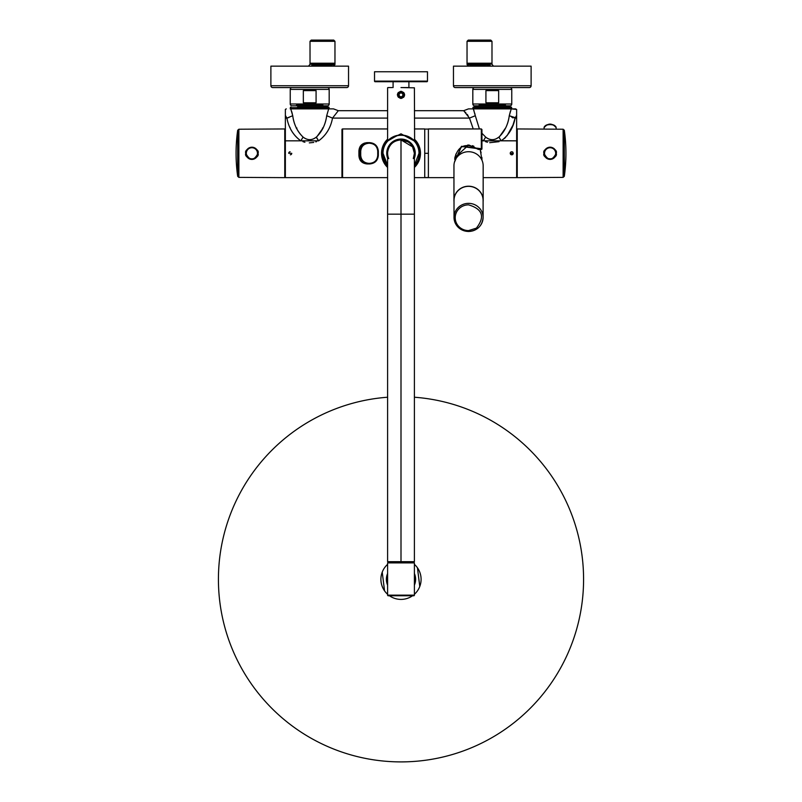 <?xml version="1.0" encoding="UTF-8"?>
<svg xmlns="http://www.w3.org/2000/svg" width="802" height="802" viewBox="0 0 802 802"><rect width="100%" height="100%" fill="white"/><g stroke="black" fill="none" stroke-linecap="round" stroke-linejoin="round"><path stroke-width="1.2" d="M334.965 63.228L310.013 63.228M310.925 40.401L334.053 40.401M491.987 63.228L467.035 63.228M467.947 40.401L491.075 40.401M397.351 94.877C399.787 99.588 402.213 99.588 404.649 94.877C402.213 90.165 399.787 90.165 397.351 94.877M397.952 94.877A3.048 3.048 0 0 1 401 91.829A3.048 3.048 0 0 1 404.048 94.877A3.048 3.048 0 0 1 401 97.914A3.048 3.048 0 0 1 397.952 94.877M513.22 153.733L510.242 153.302A1.524 1.524 0 0 0 512.849 154.365M291.276 153.302L288.71 153.302L291.276 153.302M290.755 108.871L328.67 108.871L326.695 115.719C325.602 124.3 322.153 131.418 316.339 137.092C312.108 140.52 307.687 140.52 303.086 137.092C297.402 131.708 293.953 124.581 292.73 115.719L290.755 108.871L333.482 108.871L338.314 110.696L333.482 108.871L328.67 108.871L326.695 115.719C325.472 124.581 322.023 131.708 316.339 137.092C311.928 140.51 307.507 140.51 303.086 137.092C297.241 131.368 293.793 124.24 292.73 115.719L286.905 118.094L285.362 115.428L285.362 140.831L300.81 140.831C293.321 135.338 288.68 127.759 286.905 118.094L285.362 118.094L285.362 113.002M285.362 177.643L285.362 140.831L285.362 177.643L342.574 177.643L342.574 128.952A0.612 0.612 0 0 0 341.963 129.563L341.963 177.031L341.963 129.563A0.612 0.612 0 0 1 342.574 128.952L387.607 128.952L342.574 128.952L342.574 177.643A0.612 0.612 0 0 1 341.963 177.031L341.963 177.031A0.612 0.612 0 0 0 342.574 177.643L387.607 177.643L342.574 177.643M286.244 108.871L285.362 109.443L286.274 108.871L285.362 109.443L285.362 115.428L286.905 118.094L289.021 117.493M516.638 164.691L517.24 165.463L516.638 164.691M517.24 160.4L516.638 161.924L517.24 160.4M516.638 144.671L517.24 146.205L516.638 144.671M517.24 141.142L516.638 141.904L517.24 141.142M517.24 134.044L516.638 133.282L517.24 134.044M517.24 172.55L516.638 173.322M517.24 172.771L516.638 175.087M501.34 140.741L516.638 140.831L516.638 153.302L516.638 131.508M424.739 177.643L424.739 128.952L424.739 177.643L414.393 177.643L428.388 177.643L428.388 128.952L481.33 128.952L428.388 128.952L428.388 177.643L453.952 177.643L428.388 177.643M483.165 177.643L516.638 177.643L516.638 153.302L516.638 177.643M510.453 111.157L509.27 115.719L516.638 118.094L516.638 140.831L516.638 115.428L515.095 118.094C513.39 127.658 508.759 135.237 501.19 140.831L483.385 140.831L481.942 139.909M481.942 140.831L483.385 140.831L481.942 140.831M316.178 137.212L318.615 140.831C326.083 135.368 330.715 127.789 332.519 118.094L387.607 118.094L332.519 118.094L326.695 115.719L332.519 118.094L338.314 110.696L332.519 118.094C330.715 127.779 326.083 135.368 318.615 140.831L285.362 140.831L285.362 118.094L286.905 118.094C288.74 127.889 293.372 135.468 300.81 140.831L300.369 140.571M513.29 153.302L510.242 153.302L513.29 153.302M499.044 141.663L489.681 142.696L499.044 141.663M487.486 142.245L485.531 141.653L487.486 142.245M316.469 141.663L315.798 141.874M313.722 142.435L309.301 142.876M304.91 142.245L302.945 141.653M314.935 138.044L314.033 138.566M516.568 115.518L515.095 118.094L516.638 118.094L516.638 109.443L512.618 108.871M516.638 109.443L511.245 108.871L509.27 115.719C508.047 124.581 504.598 131.708 498.914 137.092L501.19 140.831L516.638 140.831L516.638 153.302M286.905 118.094L292.73 115.719L291.537 111.117M323.026 128.039L316.99 136.581M315.036 137.984L314.113 138.525M292.239 113.543L292.108 113.042M515.054 118.235L512.979 125.072M512.939 125.182L506.984 135.859M505.731 137.242L504.388 138.525M505.741 127.739L499.566 136.581M486.002 137.343L485.661 137.092C490.072 140.51 494.493 140.51 498.914 137.092L501.19 140.831C508.689 135.338 513.32 127.749 515.095 118.094L509.27 115.719C508.187 124.3 504.739 131.418 498.914 137.092L496.669 138.535M495.887 138.926L494.684 139.388M471.486 108.871L468.518 108.871L463.686 110.696L468.518 108.871L511.245 108.871L473.33 108.871L475.305 115.719L469.481 118.094L463.686 110.696L469.481 118.094L414.393 118.094L469.481 118.094L473.24 128.952L469.481 118.094L475.305 115.719L473.33 108.871M515.736 108.871L511.245 108.871M511.907 108.871L511.255 108.871L511.646 107.658A0.612 0.612 0 0 0 511.034 107.047L473.541 107.047A0.612 0.612 0 0 0 472.939 107.658A0.612 0.612 0 0 1 473.541 107.047L511.034 107.047A0.612 0.612 0 0 1 511.646 107.658L472.939 107.658L511.646 107.658L511.646 108.871M472.939 108.871L472.939 107.658L472.939 108.871M512.979 152.38A1.524 1.524 0 0 0 511.706 151.779A1.524 1.524 0 0 1 512.979 152.38M510.704 152.21A1.524 1.524 0 0 1 511.656 151.779A1.524 1.524 0 0 0 510.242 153.302M291.758 153.302A1.524 1.524 0 0 1 290.354 154.816A1.524 1.524 0 0 0 291.296 154.385M297.482 107.047L328.459 107.047A0.612 0.612 0 0 1 329.061 107.658L329.061 108.871L329.061 107.658A0.612 0.612 0 0 0 328.459 107.047L321.943 107.047M290.354 108.871L290.354 107.658A0.612 0.612 0 0 1 290.966 107.047L290.966 107.047A0.612 0.612 0 0 0 290.354 107.658L329.051 107.658L290.354 107.658L290.745 108.871L290.194 108.871M290.174 127.919L289.913 127.297M290.113 151.779A1.524 1.524 0 0 0 288.71 153.302A1.524 1.524 0 0 1 290.113 151.779M512.979 117.904L511.766 117.152M511.024 107.047L473.541 107.047M498.914 137.092C494.323 140.561 489.902 140.561 485.661 137.092L481.942 133.272L485.661 137.092L483.385 140.831L501.19 140.831M479.395 128.952L475.305 115.719L479.395 128.952M468.017 115.528L467.155 114.385M465.942 112.972L464.939 111.919M463.686 110.706L414.393 110.696M475.015 114.365L474.714 113.172M474.112 111.127L473.411 109.082M330.394 108.871L329.873 108.871M300.81 140.831L303.086 137.092L300.81 140.831L318.615 140.831L316.339 137.092M292.078 112.942L291.637 111.458M485.661 137.092L483.385 140.831M515.044 118.295L513.591 123.348M505.16 137.814L504.488 138.435M285.362 135.037L284.76 135.037L285.362 135.037M285.362 171.558L284.76 171.558L285.362 171.558M285.362 155.187L284.76 155.187L285.362 155.187M285.362 169.673L284.76 169.673L285.362 169.673M285.362 136.921L284.76 136.921L285.362 136.921M285.362 151.418L284.76 151.418L285.362 151.418M424.739 128.952L414.393 128.952L424.739 128.952M367.968 142.646L368.8 142.646C363.517 143.187 360.619 146.024 360.118 151.167L360.118 155.428C360.539 160.54 363.436 163.377 368.8 163.949L369.642 163.949C374.935 163.418 377.832 160.57 378.323 155.428L378.343 151.167C377.682 145.884 374.785 143.037 369.642 142.646L368.8 142.646C363.557 143.127 360.669 145.974 360.118 151.167L360.118 155.428L358.915 155.428L358.915 151.167L364.238 143.147M362.474 161.252L360.118 155.428L360.72 155.428C361.231 160.27 363.928 162.906 368.8 163.337L368.8 163.949L367.126 163.949C361.943 163.428 359.206 160.58 358.915 155.428L358.915 151.167C359.186 146.034 361.923 143.197 367.126 142.646L369.642 142.646L368.8 143.257C363.928 143.688 361.231 146.335 360.72 151.167L360.72 155.428C361.221 160.27 363.918 162.906 368.8 163.337L369.642 163.337C374.524 162.906 377.221 160.27 377.732 155.428L378.343 155.428L378.343 151.167C377.782 145.954 374.885 143.117 369.642 142.646L368.8 143.257C363.928 143.688 361.231 146.325 360.72 151.167L360.118 151.167L360.72 151.167L360.72 155.428L358.915 155.428C359.206 160.59 361.943 163.428 367.126 163.949L368.8 163.949L367.126 163.949M377.732 151.167L378.343 151.167L377.732 151.167C377.211 146.325 374.524 143.688 369.642 143.257C374.524 143.688 377.221 146.325 377.732 151.167L377.732 155.428L377.732 151.167M424.739 153.302L428.388 153.302L424.739 153.302M454.744 159.448L454.894 157.533C458.574 145.152 466.283 142.395 478.032 149.262L481.581 148.731L461.581 146.315L454.413 162.295L461.35 146.465L478.463 148.721L478.042 149.262A0.612 0.612 0 0 0 478.463 149.443A0.612 0.591 -12 0 1 478.042 149.262L469.08 145.072M481.33 149.443L478.463 149.443L481.33 149.423A0.612 0.612 0 0 0 481.942 148.831A0.612 0.591 0 0 1 481.33 149.423L481.33 128.962L481.942 129.563L481.942 148.831L481.942 129.563L481.942 148.831L481.942 129.563L481.581 137.413M481.33 138.365A0.612 0.591 180 0 0 481.942 137.774M481.581 157.874L481.942 159.889L481.942 157.763A0.612 0.591 180 0 0 481.631 157.252A0.612 0.591 180 0 1 481.942 157.763L481.701 157.854M467.616 145.092L468.558 145.062L454.894 157.533M472.368 145.673L473.882 146.275M481.33 128.962L481.33 148.992M369.642 163.337L369.642 163.949C374.885 163.488 377.782 160.651 378.343 155.428L377.732 155.428C377.211 160.27 374.524 162.906 369.642 163.337L368.8 163.949L369.642 163.337M358.915 151.167L360.118 151.167L358.915 151.167M364.539 162.856L368.138 163.929M375.105 162.054L375.968 161.262M407.967 141.864L401 139.909L401 214.164L414.393 214.164L414.393 153.302A13.393 13.393 0 0 0 401 139.909A13.393 13.393 0 0 1 414.393 153.302L413.291 158.606A13.393 13.393 0 0 0 401 139.909A13.393 13.393 0 0 0 388.709 158.606M412.789 146.956L401 139.909A13.393 13.393 0 0 0 387.607 153.302A13.393 13.393 0 0 1 401 139.909A13.393 13.393 0 0 1 414.393 153.302L412.439 146.335M387.667 152.079C388.98 144.601 393.431 140.54 401 139.909A13.393 13.393 0 0 0 387.607 153.302L387.607 153.302A13.393 13.393 0 0 1 401 139.909L401 561.671L387.607 561.671L387.607 214.164L401 214.164L401 561.671L388.218 561.671L388.218 562.884L388.218 561.671M387.607 153.302L387.607 214.164L414.393 214.164L414.393 561.671L401 561.671L413.782 561.671L413.782 562.884L413.782 561.671M414.393 595.144A0.612 0.612 0 0 1 413.782 595.756A0.612 0.612 90 0 0 414.393 595.144L387.607 595.144L387.607 562.884L414.393 562.884L414.393 595.144L414.393 562.884L387.607 562.884L387.607 595.144A0.612 0.612 0 0 0 388.218 595.756L413.782 595.756L388.218 595.756A0.612 0.612 0 0 1 387.607 595.144L414.393 595.144A0.612 0.612 0 0 1 413.782 595.756L388.218 595.756M419.256 148.55L419.256 160.079A19.479 19.479 0 0 0 419.256 146.525L419.256 148.55A18.867 18.867 0 0 0 414.393 140.009A18.867 18.867 0 0 1 419.256 148.55L419.256 160.079A19.479 19.479 0 0 0 414.393 139.157A19.479 19.479 0 0 1 419.256 146.525L419.256 148.55M387.607 140.009A18.867 18.867 0 0 0 382.744 148.55L382.744 146.525A19.479 19.479 0 0 0 382.744 160.079L382.744 146.525A19.479 19.479 0 0 0 387.607 167.438A19.479 19.479 0 0 1 382.744 160.079L382.744 158.054A18.867 18.867 0 0 0 387.607 166.595A18.867 18.867 0 0 1 382.744 158.054L382.744 148.55A18.867 18.867 0 0 1 387.607 140.009M414.393 166.595A18.867 18.867 0 0 0 419.256 158.054A18.867 18.867 0 0 1 414.393 166.595M419.256 158.134L419.256 159.157L419.256 158.134M382.744 159.337L382.744 158.054L382.744 159.337M382.744 148.47L382.744 147.448L382.744 148.47M414.393 167.438A19.479 19.479 0 0 0 419.256 160.079A19.479 19.479 0 0 1 414.393 167.438M387.607 139.157A19.479 19.479 0 0 0 382.744 146.525A19.479 19.479 0 0 1 387.607 139.157M415.977 163.317A18.015 18.015 0 0 1 414.393 165.352L419.015 153.302A18.015 18.015 0 0 0 401.01 135.287A18.015 18.015 0 0 0 382.985 153.272A18.015 18.015 0 0 1 382.985 153.272L387.607 165.352A18.015 18.015 0 0 1 385.311 162.154M387.607 165.713A18.256 18.256 0 0 1 382.744 153.302A18.256 18.256 0 0 0 387.607 165.713A18.256 18.256 0 0 1 401.01 135.037A18.256 18.256 0 0 1 414.393 165.713A18.256 18.256 0 0 0 419.256 153.322A18.256 18.256 0 0 1 414.393 165.713M399.586 135.097L401 135.037L401 133.824L387.607 140.42L387.306 141.222L397.431 135.398M402.243 135.087L409 136.891M401 133.824L415.606 141.633M404.328 96.06L403.546 97.323L400.99 98.165L397.712 94.877L400.99 91.588L404.288 94.877L401.01 98.165L398.454 97.323L397.672 96.039M404.328 93.694L403.546 92.42L401.01 91.588L398.454 92.42L397.702 93.613M398.444 94.877C400.148 91.578 401.852 91.578 403.556 94.877C401.852 98.175 400.148 98.175 398.444 94.877M400.98 87.568L414.393 87.819L400.98 87.568C412.388 87.568 412.388 87.568 401 87.568M392.178 87.568L387.857 87.568M398.454 92.42A3.529 3.529 0 0 0 397.471 94.877L398.454 97.323M403.546 97.323A3.529 3.529 0 0 0 403.546 92.42M393.09 87.568L393.09 81.724M408.91 87.568L408.91 81.724M402.053 96.701L403.105 94.877L402.053 96.701L399.947 96.701L398.895 94.877L399.947 93.052L398.895 94.877M399.947 93.052L402.053 93.052L403.105 94.877M414.995 153.282L414.393 157.382L414.995 153.302A13.995 13.995 0 0 0 400.99 139.297A13.995 13.995 0 0 0 387.005 153.302A13.995 13.995 0 0 1 400.99 139.297A13.995 13.995 0 0 1 414.995 153.282M387.005 153.322A13.995 13.995 0 0 1 387.005 153.302A13.995 13.995 0 0 0 387.005 153.322L387.607 157.382L387.005 153.322M292.058 87.568A1.825 1.825 0 0 0 290.234 89.393L290.234 103.999A1.825 1.825 0 0 0 292.058 105.824L327.356 105.824L292.058 105.824M327.356 87.568A1.825 1.825 0 0 1 329.181 89.393L329.181 103.999A1.825 1.825 0 0 1 327.356 105.824L327.356 105.824M316.078 90.616L316.078 102.786L303.336 102.786L303.336 90.616L316.078 90.616M309.712 105.824L323.406 105.824L309.712 105.824M322.795 103.999L322.795 105.222L296.63 105.222L296.018 105.824M322.795 105.222L323.406 105.824M296.63 103.999L296.63 105.222M330.213 64.691L330.213 65.293L331.908 64.08L334.965 64.441L334.965 41.313L310.013 41.313L310.033 64.24L331.958 64.992M333.331 64.862L332.74 64.852M332.168 64.491L334.965 64.441M332.078 64.852L330.895 66.145M314.765 64.691L314.765 65.293L312.61 64.802L311.196 66.145M312.61 64.802C308.97 64.832 308.97 64.832 312.61 64.802L312.7 64.25M331.988 40.1L313.001 40.1M322.494 40.1L333.752 40.1L311.236 40.1L310.013 41.313M333.752 40.1L334.965 41.313M314.043 64.601L312.75 66.145M290.234 89.393L329.181 89.393M474.644 87.568A1.825 1.825 0 0 0 472.819 89.393L472.819 103.999A1.825 1.825 0 0 0 474.644 105.824L509.942 105.824L474.644 105.824M509.942 87.568A1.825 1.825 0 0 1 511.766 89.393L511.766 103.999A1.825 1.825 0 0 1 509.942 105.824L509.942 105.824M498.664 90.616L498.664 102.786L485.922 102.786L485.922 90.616L498.664 90.616M492.288 105.824L505.982 105.824L492.288 105.824M479.205 103.999L479.205 105.222L492.288 105.222L479.205 105.222L478.593 105.824M505.37 103.999L505.37 105.222L492.288 105.222L505.37 105.222L505.982 105.824M472.939 64.691L471.787 64.691L471.756 65.293L470.092 64.08L467.035 64.441L469.922 64.852L471.105 66.145M469.26 64.852L468.669 64.862M470.092 64.08L491.987 64.08L489.3 64.25L489.39 64.802C493.029 64.832 493.029 64.832 489.39 64.802L471.787 65.293L471.787 64.691L487.235 64.691L487.235 65.293M491.967 64.24L493.441 66.145M489.39 64.802L490.804 66.145M491.987 64.08L491.987 41.313L467.035 41.313L467.035 64.441M491.987 41.313L490.764 40.1L468.248 40.1L467.035 41.313M472.548 66.145L471.787 64.691L470.453 64.401M489.3 64.25L487.235 64.691M487.957 64.601L489.25 66.145M472.819 89.393L511.766 89.393M375.135 81.724L426.864 81.724L375.135 81.724A0.612 0.612 0 0 1 374.524 81.122L374.524 71.749L427.476 71.749L427.476 81.122A0.612 0.612 0 0 1 426.864 81.724M270.886 85.744A1.825 1.825 0 0 0 272.71 87.568L346.715 87.568A1.825 1.825 0 0 0 348.539 85.744L348.539 66.145L270.886 66.145L270.886 85.744L348.539 85.744M453.461 85.744A1.825 1.825 0 0 0 455.285 87.568L529.29 87.568A1.825 1.825 0 0 0 531.114 85.744L531.114 66.145L453.461 66.145L453.461 85.744L531.114 85.744M387.546 564.407L387.607 564.347A20.08 20.08 0 0 0 387.607 594.292M389.451 595.756A20.08 20.08 0 0 0 412.549 595.756M414.454 594.232L414.393 594.292A20.08 20.08 0 0 0 414.393 564.347M414.393 585.159A14.606 14.606 0 0 0 414.393 573.48M387.607 573.48A14.606 14.606 0 0 0 387.607 585.159M387.005 583.495L387.005 575.144M414.995 575.144L414.995 583.495M387.607 397.231A182.575 182.575 0 0 0 218.545 586.021A182.575 182.575 0 0 0 401 761.9A182.575 182.575 0 0 0 583.455 586.021A182.575 182.575 0 0 0 414.393 397.231M384.549 590.833L382.233 572.167M417.451 567.806L419.767 586.473M468.558 186.345A14.546 14.045 0 0 1 483.105 200.4L483.105 217.412A14.546 14.045 0 0 1 477.1 228.77A14.546 14.045 0 0 1 468.558 231.457A14.546 14.045 0 0 1 460.007 228.77A14.546 14.045 0 0 1 454.012 217.412A14.546 14.045 0 0 1 468.558 203.357A14.546 14.045 0 0 1 483.105 217.412C482.233 225.974 477.38 230.675 468.558 231.497C459.726 230.675 454.874 225.974 454.012 217.412L454.012 200.4A14.546 14.045 0 0 1 468.558 186.345M483.105 201.603A14.606 14.105 180 0 0 483.165 200.32L483.165 165.824A14.606 14.105 180 0 0 462.243 153.102A14.606 14.105 180 0 0 461.551 153.443A14.606 14.105 180 0 0 453.952 165.824L453.952 200.32A14.606 14.105 180 0 0 454.012 201.603M483.165 200.32A14.606 14.105 180 0 0 462.243 187.598A14.606 14.105 180 0 0 461.551 187.939A14.606 14.105 180 0 0 453.952 200.32M545.29 149.523L544.849 150.174M544.738 150.375L544.357 151.207M544.157 151.899L544.037 152.55M517.24 177.643L517.24 128.952L563.124 129.222L563.124 177.382L517.24 177.643M544.368 151.187A6.115 6.115 0 0 1 544.999 149.944M545.731 149.022A6.115 6.115 0 0 1 546.362 148.46M548.829 147.317A6.115 6.115 0 0 1 551.335 147.307M553.621 148.29A6.115 6.115 0 0 1 554.463 149.002M555.265 150.004A6.115 6.115 0 0 1 555.786 151.017M545.741 157.583L546.763 158.425M547.014 158.575L552.357 158.986M553.5 158.385L554.403 157.653M556.207 153.703L556.227 153.302C557.169 155.558 555.205 157.603 550.312 159.408C545.029 157.683 542.924 155.648 543.987 153.302C542.944 150.976 545.029 148.931 550.222 147.187C555.195 148.982 557.2 151.017 556.227 153.302M543.987 153.302L543.987 153.302A6.085 6.085 0 0 1 550.112 147.217A6.085 6.085 0 0 1 556.197 153.302C552.137 161.152 548.077 161.152 544.017 153.302A6.085 6.085 0 0 1 550.122 147.217A6.085 6.085 0 0 1 556.197 153.322A6.085 6.085 0 0 1 550.092 159.387A6.085 6.085 0 0 1 544.017 153.302M543.987 153.232L544.207 151.698M544.398 151.117L545.18 149.683M544.087 129.112L544.087 127.638A6.025 3.018 0 0 1 550.092 124.631A6.025 3.018 0 0 1 556.137 127.618A6.025 3.018 0 0 1 556.137 127.638C552.097 122.937 548.087 122.937 544.087 127.638M556.137 129.182L556.137 127.638M256.891 156.821L257.101 156.51A6.115 6.115 0 0 0 257.472 155.819M257.843 154.716L257.963 154.044M257.983 153.302A6.085 6.085 0 0 1 257.983 153.322L258.013 153.302C253.923 161.152 249.863 161.152 245.803 153.302A6.085 6.085 0 0 1 251.908 147.217A6.085 6.085 0 0 1 257.983 153.302C259.056 155.628 256.981 157.663 251.768 159.418C246.805 157.623 244.8 155.578 245.773 153.302C244.831 151.037 246.795 149.002 251.688 147.187C256.971 148.921 259.086 150.956 258.013 153.302L257.863 151.989M257.472 150.796L256.72 149.543M238.876 177.382L238.876 129.222L284.76 128.952L284.76 177.643L238.876 177.382L237.683 176.33L237.683 130.265A165.543 165.543 0 0 0 237.683 176.33M254.354 158.896A6.115 6.115 0 0 1 253.773 159.117M253.352 159.237A6.115 6.115 0 0 1 248.46 158.365M247.818 157.864A6.115 6.115 0 0 1 247.267 157.302M246.635 156.42A6.115 6.115 0 0 1 246.354 155.889M256.159 148.911L255.627 148.45M255.347 148.25L254.234 147.648M253.342 147.357L252.169 147.187M250.575 147.327L248.279 148.36M246.805 149.894L246.114 151.287M257.452 150.746L257.793 151.688M258.013 153.372L257.783 154.936M257.181 156.37L256.71 157.072M257.983 153.322A6.085 6.085 0 0 1 251.878 159.387A6.085 6.085 0 0 1 245.803 153.272M387.607 158.154A14.246 14.246 0 0 1 400.99 139.057A14.246 14.246 0 0 1 414.393 158.154M382.985 153.302A18.015 18.015 0 0 1 393 137.162M409 137.162A18.015 18.015 0 0 1 419.015 153.282M385.231 162.014A18.015 18.015 0 0 1 382.985 153.332M290.234 103.999L329.181 103.999M329.452 66.145L330.244 65.293L314.765 65.293M310.013 64.08L331.908 64.08M472.819 103.999L511.766 103.999M427.476 81.122L374.524 81.122M481.11 152.841L480.177 149.443L481.992 160.29M460.719 228.139A13.333 12.872 180 0 0 468.558 230.595L476.388 228.139C485.22 216.781 482.614 209.021 468.558 204.851A13.333 12.872 180 0 0 460.719 228.139M564.317 173.182L564.317 173.242A165.543 143.357 0 0 0 565.931 153.302A165.543 165.543 0 0 0 564.317 130.265L564.317 173.182M564.317 173.242L564.317 176.33A165.543 165.543 0 0 0 565.931 153.302M545.119 125.944A5.504 2.757 0 0 1 550.112 124.36A5.504 2.757 0 0 1 555.094 125.944M555.676 153.302A5.574 5.574 0 0 1 550.112 158.866A5.574 5.574 0 0 1 544.538 153.302A5.574 5.574 0 0 1 550.112 147.728A5.574 5.574 0 0 1 555.676 153.302M257.462 153.302A5.574 5.574 0 0 1 251.888 158.866A5.574 5.574 0 0 1 246.324 153.302A5.574 5.574 0 0 1 251.888 147.728A5.574 5.574 0 0 1 257.462 153.302M517.24 133.824L516.638 133.212M322.484 128.039L323.196 128.039L322.484 128.039M296.94 128.039L296.199 128.039L296.94 128.039M338.314 110.696L387.607 110.696M424.739 177.523L428.388 177.523M481.942 157.763A0.612 0.612 0 0 0 481.631 157.232M424.739 129.082L428.388 129.082M387.607 87.819L387.607 140.42L386.394 141.633M387.607 140.891L388.208 140.27M389.1 139.448L389.983 138.746M414.393 87.819L414.624 141.152M404.048 135.297L405.762 135.678M406.905 136.029L407.967 136.42M409.421 137.102L410.724 137.844M411.606 138.435L412.659 139.247M413.692 140.18L414.373 140.861M333.512 66.145L334.795 64.862M310.033 64.24L308.559 66.145M468.488 66.145L467.205 64.862M455.847 154.114L455.115 160.29M563.124 129.222L564.317 130.265M563.124 177.382L564.317 176.33M238.876 129.222L237.683 130.265"/></g></svg>
